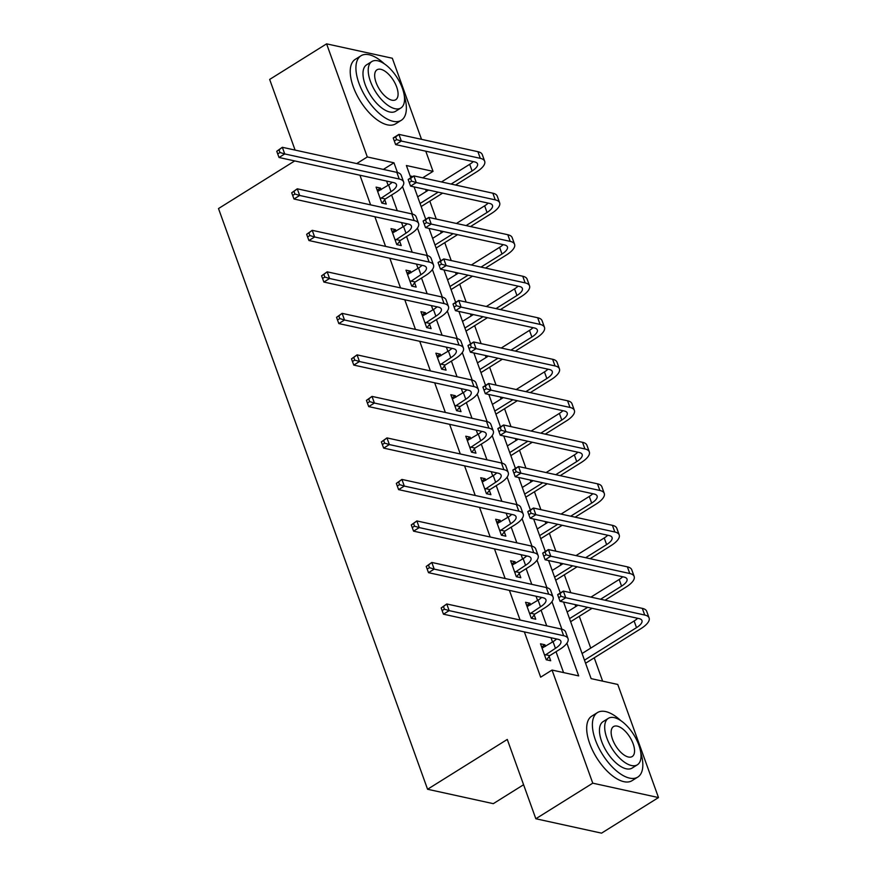 <?xml version="1.0" encoding="UTF-8"?>
<svg xmlns="http://www.w3.org/2000/svg" width="877" height="877" viewBox="0 0 877 877"><rect width="100%" height="100%" fill="white"/><g stroke="black" fill="none" stroke-linecap="round" stroke-linejoin="round"><path stroke-width="1.32" d="M523.58 784.729L493.302 803.661L427.57 789.256L218.505 208.551L294.705 160.93M295.1 150.088L269.656 79.434L326.595 43.85L392.326 58.244L421.519 139.333M425.783 151.206L433.041 171.355L406.391 165.523L410.82 177.823M422.681 177.834L433.041 171.355M602.631 681.144L594.233 657.816M590.736 648.103L579.28 616.301M575.783 606.588L575.06 604.571M570.784 592.699L564.339 574.786M560.841 565.073L560.118 563.056M555.843 551.184L549.386 533.271M545.889 523.558L545.165 521.541M540.89 509.669L534.444 491.756M530.947 482.043L530.223 480.026M525.948 468.154L519.502 450.241M516.005 440.517L515.27 438.5M510.995 426.639L504.549 408.715M501.052 399.002L500.328 396.985M496.053 385.113L489.607 367.2M486.11 357.487L485.376 355.47M481.1 343.598L474.654 325.685M471.157 315.972L470.434 313.955M466.158 302.083L459.712 284.17M456.215 274.457L455.481 272.44M451.216 260.568L444.76 242.655M441.263 232.942L440.539 230.925M436.264 219.053L429.818 201.14M426.321 191.416L425.586 189.399M563.56 602.05L591.12 678.623L617.77 684.466L658.495 797.566L592.764 783.172L552.039 670.061L578.688 675.904L566.915 643.192M592.764 783.172L535.836 818.756L601.556 833.15L658.495 797.566M412.859 176.54L410.151 175.948M359.943 175.225L370.609 204.867M374.885 216.74L385.562 246.382M389.837 258.255L400.504 287.897M404.779 299.77L415.457 329.423M419.732 341.285L430.399 370.938M434.674 382.81L445.352 412.453M449.627 424.325L460.293 453.968M464.569 465.84L475.246 495.483M479.522 507.355L490.188 537.009M494.464 548.87L505.141 578.524M509.405 590.385L520.083 620.039M524.358 631.911L540.66 677.176L552.039 670.061M563.549 672.582L556.029 651.71M552.532 641.997L551.008 637.743M546.733 625.871L541.087 610.195M537.59 600.471L536.055 596.228M531.78 584.356L526.134 568.669M522.637 558.956L521.113 554.713M516.838 542.841L511.192 527.154M507.695 517.441L506.161 513.198M501.885 501.326L496.239 485.639M492.742 475.926L491.219 471.673M486.943 459.811L481.298 444.124M477.801 434.411L476.266 430.158M472.001 418.285L466.345 402.609M462.848 392.896L461.324 388.643M457.049 376.77L451.403 361.094M447.906 351.37L446.371 347.128M442.107 335.255L436.45 319.568M432.953 309.855L431.429 305.613M427.154 293.74L421.508 278.053M418.011 268.34L416.487 264.098M412.212 252.225L406.566 236.538M403.069 226.825L401.534 222.572M397.259 210.71L391.613 195.023M388.116 185.31L386.593 181.057M381.1 189.695L380.53 188.095L376.09 187.119L381.835 203.091L386.275 204.067L384.718 199.737M396.053 231.21L395.472 229.61L391.032 228.634L396.788 244.606L401.227 245.582L399.671 241.263M410.995 272.725L410.425 271.125L405.985 270.16L411.73 286.121L416.169 287.097L414.613 282.778M425.948 314.24L425.367 312.64L420.927 311.675L426.682 327.636L431.122 328.612L429.566 324.293M440.89 355.755L440.32 354.165L435.88 353.19L441.624 369.151L446.064 370.127L444.507 365.808M455.843 397.27L455.262 395.68L450.822 394.705L456.577 410.677L461.017 411.642L459.46 407.323M470.785 438.796L470.215 437.195L465.775 436.22L471.519 452.192L475.959 453.168L474.402 448.838M485.737 480.311L485.156 478.71L480.717 477.735L486.461 493.707L490.912 494.683L489.355 490.364M500.679 521.826L500.109 520.225L495.669 519.261L501.414 535.222L505.854 536.198L504.297 531.879M515.632 563.341L515.051 561.74L510.611 560.776L516.356 576.737L520.806 577.713L519.25 573.394M530.574 604.856L530.004 603.266L525.553 602.291L531.309 618.252L535.748 619.228L534.192 614.909M545.516 646.371L544.946 644.781L540.506 643.806L546.25 659.778L550.69 660.743L549.145 656.424M535.836 818.756L507.279 739.443L427.57 789.256M356.709 163.582L367.31 156.961L326.595 43.85M397.467 172.528L393.959 162.793L367.31 156.961M561.883 629.215L551.962 601.677M546.93 587.7L537.02 560.162M531.988 546.174L522.078 518.636M517.035 504.659L507.125 477.121M502.093 463.144L492.183 435.606M487.141 421.629L477.231 394.091M472.199 380.114L462.289 352.576M457.257 338.599L447.336 311.061M442.304 297.073L432.394 269.535M427.362 255.558L417.441 228.02M412.409 214.043L402.499 186.505M414.087 186.878L425.773 219.338M429.039 228.404L440.714 260.853M443.981 269.919L455.667 302.368M458.923 311.434L470.609 343.883M473.876 352.949L485.562 385.398M488.818 394.464L500.504 426.924M503.771 435.979L515.457 468.439M518.713 477.505L530.399 509.954M533.665 519.02L545.351 551.469M548.607 560.535L560.293 592.984M383.359 169.414L393.959 162.793M377.187 190.177L380.53 188.095M392.14 231.692L395.472 229.61M407.081 273.218L410.425 271.125M422.034 314.733L425.367 312.64M436.976 356.248L440.32 354.165M451.929 397.763L455.262 395.68M466.871 439.278L470.215 437.195M481.824 480.793L485.156 478.71M496.766 522.319L500.109 520.225M511.708 563.834L515.051 561.74M526.66 605.349L530.004 603.266M541.602 646.864L544.946 644.781M380.278 198.772L391.021 191.646A15.216 5.613 160.2 0 0 396.459 184.543A15.216 5.613 160.2 0 0 393.532 182.58L279.039 157.498L277.713 153.924L279.993 152.51L279.039 149.846L276.759 151.272L277.713 153.924M377.647 191.438L388.632 184.992A15.216 5.613 160.2 0 0 392.151 182.273M276.759 151.272L282.328 147.292L284.729 153.935L399.221 179.018A22.824 8.419 -19.8 0 1 403.617 181.967A22.824 8.419 -19.8 0 1 395.461 192.611L385.321 198.958L382.142 203.157M279.039 149.846L282.328 147.292L396.821 172.363A22.824 8.419 -19.8 0 1 401.217 175.312L403.617 181.967M279.993 152.51L284.729 153.935L279.039 157.498M380.87 197.983L385.321 198.958M393.356 138.369L394.321 141.033L396.601 139.607L395.637 136.944L393.247 137.941L398.936 134.389L401.337 141.044L480.3 158.342A22.824 8.419 -19.8 0 1 484.685 161.28A22.824 8.419 -19.8 0 1 476.54 171.936L455.569 185.036M442.622 193.137L421.168 206.544M417.671 196.832L428.524 190.046M441.471 181.945L469.699 164.306A15.216 5.613 160.2 0 0 473.229 161.598M420.061 203.486L438.182 192.162M451.129 184.06L472.1 170.96A15.216 5.613 160.2 0 0 477.526 163.856A15.216 5.613 160.2 0 0 474.6 161.894L395.637 144.595L394.321 141.033M395.637 136.944L398.936 134.389L477.899 151.688A22.824 8.419 -19.8 0 1 482.295 154.626L484.685 161.28M396.601 139.607L401.337 141.044L395.637 144.595M384.4 63.878A38.04 17.891 58 0 0 360.984 55.777A38.04 17.891 58 0 0 358.934 83.162A38.04 17.891 58 0 0 401.304 120.292A38.04 17.891 58 0 0 404.275 95.681M360.984 55.777L355.284 59.329A38.04 17.891 58 0 0 353.245 86.724A38.04 17.891 58 0 0 395.604 123.843L401.304 120.292M400.888 107.981L395.659 111.258A27.384 12.881 -122 0 1 365.15 84.532A27.384 12.881 -122 0 1 366.63 64.81L371.859 61.533A27.384 12.881 58 0 0 370.39 81.254A27.384 12.881 58 0 0 400.888 107.981A27.384 12.881 58 0 0 402.368 88.259A27.384 12.881 58 0 0 371.859 61.533M376.08 82.504A17.65 8.299 58 0 0 395.735 99.726A17.65 8.299 58 0 0 396.678 87.009A17.65 8.299 58 0 0 377.022 69.787A17.65 8.299 58 0 0 376.08 82.504M620.872 720.697A38.04 17.891 58 0 0 597.445 712.595A38.04 17.891 58 0 0 595.406 739.98A38.04 17.891 58 0 0 637.765 777.099A38.04 17.891 58 0 0 640.747 752.499M597.445 712.595L591.756 716.147A38.04 17.891 58 0 0 589.706 743.543A38.04 17.891 58 0 0 632.076 780.662L637.765 777.099M637.36 764.799L632.12 768.077A27.384 12.881 -122 0 1 601.622 741.35A27.384 12.881 -122 0 1 603.091 721.628L608.331 718.351A27.384 12.881 58 0 0 606.862 738.072A27.384 12.881 58 0 0 637.36 764.799A27.384 12.881 58 0 0 638.84 745.077A27.384 12.881 58 0 0 608.331 718.351M612.541 739.322A17.65 8.299 58 0 0 632.196 756.544A17.65 8.299 58 0 0 633.15 743.828A17.65 8.299 58 0 0 613.494 726.605A17.65 8.299 58 0 0 612.541 739.322M395.231 240.287L405.974 233.161A15.216 5.613 160.2 0 0 411.401 226.058A15.216 5.613 160.2 0 0 408.474 224.095L293.981 199.013L292.666 195.45L294.935 194.025L293.981 191.361L291.701 192.787L292.666 195.45M392.589 232.953L403.573 226.507A15.216 5.613 160.2 0 0 407.092 223.799M291.701 192.787L297.281 188.807L299.671 195.461L414.163 220.544A22.824 8.419 -19.8 0 1 418.559 223.482A22.824 8.419 -19.8 0 1 410.414 234.137L400.263 240.473L397.084 244.672M293.981 191.361L297.281 188.807L411.773 213.889A22.824 8.419 -19.8 0 1 416.169 216.827L418.559 223.482M294.935 194.025L299.671 195.461L293.981 199.013M395.823 239.498L400.263 240.473M410.173 281.802L420.916 274.676A15.216 5.613 160.2 0 0 426.354 267.573A15.216 5.613 160.2 0 0 423.427 265.61L308.934 240.528L307.608 236.965L309.888 235.54L308.923 232.876L306.654 234.302L307.608 236.965M407.542 274.479L418.526 268.022A15.216 5.613 160.2 0 0 422.045 265.314M306.654 234.302L312.223 230.322L314.624 236.976L429.116 262.059A22.824 8.419 -19.8 0 1 433.512 264.997A22.824 8.419 -19.8 0 1 425.356 275.652L415.216 281.988L412.037 286.187M308.923 232.876L312.223 230.322L426.715 255.404A22.824 8.419 -19.8 0 1 431.111 258.342L433.512 264.997M309.888 235.54L314.624 236.976L308.934 240.528M410.765 281.024L415.216 281.988M408.309 179.884L409.263 182.548L411.543 181.122L410.589 178.459L408.189 179.467L413.889 175.904L416.279 182.559L495.242 199.857A22.824 8.419 -19.8 0 1 499.638 202.795A22.824 8.419 -19.8 0 1 491.482 213.451L470.521 226.551M457.564 234.652L436.11 248.059M432.613 238.347L443.466 231.561M456.424 223.471L484.652 205.821A15.216 5.613 160.2 0 0 488.171 203.113M435.014 245.001L453.124 233.677M466.082 225.586L487.042 212.475A15.216 5.613 160.2 0 0 492.479 205.371A15.216 5.613 160.2 0 0 489.552 203.409L410.589 186.121L409.263 182.548M410.589 178.459L413.889 175.904L492.852 193.203A22.824 8.419 -19.8 0 1 497.237 196.152L499.638 202.795M411.543 181.122L416.279 182.559L410.589 186.121M423.251 221.399L424.216 224.063L426.485 222.637L425.531 219.974L423.142 220.982L428.831 217.419L431.221 224.073L510.195 241.372A22.824 8.419 -19.8 0 1 514.58 244.321A22.824 8.419 -19.8 0 1 506.435 254.966L485.463 268.066M472.517 276.167L451.063 289.574M447.566 279.862L458.419 273.076M471.366 264.986L499.594 247.336A15.216 5.613 160.2 0 0 503.124 244.628M449.956 286.516L468.066 275.192M481.024 267.101L501.995 253.99A15.216 5.613 160.2 0 0 507.421 246.897A15.216 5.613 160.2 0 0 504.494 244.935L425.531 227.636L424.216 224.063M425.531 219.974L428.831 217.419L507.794 234.718A22.824 8.419 -19.8 0 1 512.19 237.667L514.58 244.321M426.485 222.637L431.221 224.073L425.531 227.636M425.126 323.317L435.869 316.191A15.216 5.613 160.2 0 0 441.295 309.088A15.216 5.613 160.2 0 0 438.368 307.125L323.876 282.054L322.561 278.48L324.83 277.055L323.876 274.391L321.596 275.816L322.561 278.48M422.484 315.994L433.468 309.537A15.216 5.613 160.2 0 0 436.987 306.829M321.596 275.816L327.176 271.837L329.566 278.491L444.058 303.574A22.824 8.419 -19.8 0 1 448.454 306.512A22.824 8.419 -19.8 0 1 440.309 317.167L430.158 323.503L426.978 327.702M323.876 274.391L327.176 271.837L441.668 296.919A22.824 8.419 -19.8 0 1 446.064 299.868L448.454 306.512M324.83 277.055L329.566 278.491L323.876 282.054M425.718 322.539L430.158 323.503M440.068 364.832L450.811 357.706A15.216 5.613 160.2 0 0 456.248 350.614A15.216 5.613 160.2 0 0 453.31 348.651L338.818 323.569L337.502 319.995L339.783 318.57L338.818 315.906L336.549 317.331L337.502 319.995M437.437 357.509L448.421 351.052A15.216 5.613 160.2 0 0 451.94 348.344M336.549 317.331L342.118 313.352L344.518 320.006L459.011 345.089A22.824 8.419 -19.8 0 1 463.407 348.037A22.824 8.419 -19.8 0 1 455.251 358.682L445.099 365.029L441.931 369.228M338.818 315.906L342.118 313.352L456.61 338.434A22.824 8.419 -19.8 0 1 461.006 341.383L463.407 348.037M339.783 318.57L344.518 320.006L338.818 323.569M440.66 364.054L445.099 365.029M455.02 406.358L465.753 399.221A15.216 5.613 160.2 0 0 471.19 392.129A15.216 5.613 160.2 0 0 468.263 390.166L353.771 365.084L352.455 361.51L354.725 360.085L353.771 357.432L351.491 358.846L352.455 361.51M452.379 399.024L463.363 392.578A15.216 5.613 160.2 0 0 466.882 389.859M351.491 358.846L357.071 354.867L359.46 361.521L473.953 386.604A22.824 8.419 -19.8 0 1 478.349 389.552A22.824 8.419 -19.8 0 1 470.204 400.197L460.052 406.544L456.873 410.743M353.771 357.432L357.071 354.867L471.563 379.949A22.824 8.419 -19.8 0 1 475.959 382.898L478.349 389.552M354.725 360.085L359.46 361.521L353.771 365.084M455.612 405.569L460.052 406.544M438.204 262.914L439.158 265.578L441.438 264.152L440.484 261.499L438.083 262.497L443.773 258.934L446.174 265.588L525.137 282.887A22.824 8.419 -19.8 0 1 529.533 285.836A22.824 8.419 -19.8 0 1 521.376 296.481L500.416 309.592M487.459 317.682L466.005 331.089M462.508 321.377L473.361 314.591M486.318 306.501L514.547 288.862A15.216 5.613 160.2 0 0 518.066 286.143M464.909 328.031L483.019 316.707M495.976 308.616L516.937 295.505A15.216 5.613 160.2 0 0 522.374 288.412A15.216 5.613 160.2 0 0 519.447 286.45L440.484 269.151L439.158 265.578M440.484 261.499L443.773 258.934L522.736 276.233A22.824 8.419 -19.8 0 1 527.132 279.182L529.533 285.836M441.438 264.152L446.174 265.588L440.484 269.151M453.146 304.44L454.111 307.093L456.38 305.678L455.426 303.014L453.036 304.012L458.726 300.46L461.116 307.103L540.079 324.402A22.824 8.419 -19.8 0 1 544.474 327.351A22.824 8.419 -19.8 0 1 536.329 337.996L515.358 351.107M502.4 359.197L480.958 372.604M477.461 362.892L488.314 356.117M501.26 348.016L529.489 330.377A15.216 5.613 160.2 0 0 533.008 327.658M479.851 369.546L497.961 358.233M510.918 350.131L531.89 337.031A15.216 5.613 160.2 0 0 537.316 329.927A15.216 5.613 160.2 0 0 534.389 327.965L455.426 310.666L454.111 307.093M455.426 303.014L458.726 300.46L537.689 317.748A22.824 8.419 -19.8 0 1 542.085 320.697L544.474 327.351M456.38 305.678L461.116 307.103L455.426 310.666M468.099 345.955L469.052 348.618L471.333 347.193L470.368 344.529L467.978 345.527L473.668 341.975L476.068 348.629L555.031 365.928A22.824 8.419 -19.8 0 1 559.427 368.866A22.824 8.419 -19.8 0 1 551.271 379.522L530.311 392.622M517.353 400.712L495.9 414.13M492.403 404.407L503.255 397.632M516.213 389.531L544.442 371.892A15.216 5.613 160.2 0 0 547.961 369.184M494.803 411.061L512.913 399.748M525.871 391.646L546.831 378.546A15.216 5.613 160.2 0 0 552.269 371.442A15.216 5.613 160.2 0 0 549.342 369.48L470.379 352.181L469.052 348.618M470.368 344.529L473.668 341.975L552.631 359.274A22.824 8.419 -19.8 0 1 557.027 362.212L559.427 368.866M471.333 347.193L476.068 348.629L470.379 352.181M469.962 447.873L480.706 440.747A15.216 5.613 160.2 0 0 486.143 433.644A15.216 5.613 160.2 0 0 483.205 431.681L368.713 406.599L367.397 403.025L369.677 401.611L368.713 398.947L366.443 400.372L367.397 403.025M467.32 440.539L478.305 434.093A15.216 5.613 160.2 0 0 481.835 431.374M366.443 400.372L372.012 396.393L374.413 403.036L488.906 428.119A22.824 8.419 -19.8 0 1 493.302 431.067A22.824 8.419 -19.8 0 1 485.145 441.712L474.994 448.059L471.826 452.258M368.713 398.947L372.012 396.393L486.505 421.464A22.824 8.419 -19.8 0 1 490.901 424.413L493.302 431.067M369.677 401.611L374.413 403.036L368.713 406.599M470.554 447.084L474.994 448.059M483.041 387.47L484.005 390.133L486.275 388.708L485.321 386.044L482.931 387.042L488.621 383.49L491.01 390.144L569.973 407.443A22.824 8.419 -19.8 0 1 574.369 410.381A22.824 8.419 -19.8 0 1 566.224 421.037L545.253 434.137M532.295 442.238L510.842 455.645M507.344 445.933L518.197 439.147M531.155 431.045L559.383 413.407A15.216 5.613 160.2 0 0 562.902 410.699M509.745 452.587L527.855 441.263M540.813 433.161L561.784 420.061A15.216 5.613 160.2 0 0 567.211 412.957A15.216 5.613 160.2 0 0 564.284 410.995L485.321 393.696L484.005 390.133M485.321 386.044L488.621 383.49L567.583 400.789A22.824 8.419 -19.8 0 1 571.979 403.727L574.369 410.381M486.275 388.708L491.01 390.144L485.321 393.696M484.915 489.388L495.648 482.262A15.216 5.613 160.2 0 0 501.085 475.159A15.216 5.613 160.2 0 0 498.158 473.196L383.666 448.114L382.339 444.551L384.619 443.126L383.666 440.462L381.385 441.887L382.339 444.551M482.273 482.054L493.258 475.608A15.216 5.613 160.2 0 0 496.777 472.9M381.385 441.887L386.965 437.908L389.355 444.562L503.847 469.644A22.824 8.419 -19.8 0 1 508.243 472.582A22.824 8.419 -19.8 0 1 500.098 483.238L489.947 489.574L486.768 493.773M383.666 440.462L386.965 437.908L501.458 462.99A22.824 8.419 -19.8 0 1 505.843 465.928L508.243 472.582M384.619 443.126L389.355 444.562L383.666 448.114M485.507 488.599L489.947 489.574M497.993 428.985L498.947 431.648L501.227 430.223L500.263 427.559L497.873 428.568L503.562 425.005L505.963 431.659L584.926 448.958A22.824 8.419 -19.8 0 1 589.322 451.896A22.824 8.419 -19.8 0 1 581.166 462.552L560.206 475.652M547.248 483.753L525.794 497.16M522.297 487.448L533.15 480.662M546.108 472.571L574.336 454.922A15.216 5.613 160.2 0 0 577.855 452.214M524.687 494.102L542.808 482.778M555.755 474.687L576.726 461.576A15.216 5.613 160.2 0 0 582.164 454.472A15.216 5.613 160.2 0 0 579.237 452.51L500.263 435.222L498.947 431.648M500.263 427.559L503.562 425.005L582.525 442.304A22.824 8.419 -19.8 0 1 586.921 445.253L589.322 451.896M501.227 430.223L505.963 431.659L500.263 435.222M499.857 530.903L510.6 523.777A15.216 5.613 160.2 0 0 516.027 516.674A15.216 5.613 160.2 0 0 513.1 514.711L398.607 489.629L397.292 486.066L399.572 484.641L398.607 481.977L396.327 483.402L397.292 486.066M497.215 523.58L508.2 517.123A15.216 5.613 160.2 0 0 511.729 514.415M396.327 483.402L401.907 479.423L404.308 486.077L518.8 511.159A22.824 8.419 -19.8 0 1 523.185 514.097A22.824 8.419 -19.8 0 1 515.04 524.753L504.889 531.089L501.721 535.288M398.607 481.977L401.907 479.423L516.4 504.505A22.824 8.419 -19.8 0 1 520.795 507.443L523.185 514.097M399.572 484.641L404.308 486.077L398.607 489.629M500.449 530.125L504.889 531.089M512.935 470.5L513.9 473.163L516.169 471.738L515.216 469.074L512.815 470.083L518.515 466.52L520.905 473.174L599.868 490.473A22.824 8.419 -19.8 0 1 604.264 493.422A22.824 8.419 -19.8 0 1 596.119 504.067L575.148 517.167M562.19 525.268L540.736 538.675M537.239 528.963L548.092 522.177M561.05 514.086L589.278 496.437A15.216 5.613 160.2 0 0 592.797 493.729M539.64 535.617L557.75 524.293M570.708 516.202L591.679 503.091A15.216 5.613 160.2 0 0 597.105 495.998A15.216 5.613 160.2 0 0 594.178 494.036L515.216 476.737L513.9 473.163M515.216 469.074L518.515 466.52L597.478 483.819A22.824 8.419 -19.8 0 1 601.874 486.768L604.264 493.422M516.169 471.738L520.905 473.174L515.216 476.737M514.81 572.418L525.542 565.292A15.216 5.613 160.2 0 0 530.98 558.189A15.216 5.613 160.2 0 0 528.053 556.226L413.56 531.155L412.234 527.581L414.514 526.156L413.56 523.492L411.28 524.917L412.234 527.581M512.168 565.095L523.152 558.638A15.216 5.613 160.2 0 0 526.671 555.93M411.28 524.917L416.86 520.938L419.25 527.592L533.742 552.674A22.824 8.419 -19.8 0 1 538.138 555.612A22.824 8.419 -19.8 0 1 529.982 566.268L519.842 572.604L516.663 576.803M413.56 523.492L416.86 520.938L531.352 546.02A22.824 8.419 -19.8 0 1 535.737 548.969L538.138 555.612M414.514 526.156L419.25 527.592L413.56 531.155M515.402 571.64L519.842 572.604M527.888 512.015L528.842 514.678L531.122 513.253L530.157 510.6L527.768 511.598L533.457 508.035L535.858 514.689L614.821 531.988A22.824 8.419 -19.8 0 1 619.217 534.937A22.824 8.419 -19.8 0 1 611.061 545.582L590.089 558.693M577.143 566.783L555.689 580.19M552.192 570.478L563.045 563.692M576.003 555.601L604.231 537.963A15.216 5.613 160.2 0 0 607.75 535.244M554.582 577.132L572.703 565.808M585.65 557.717L606.621 544.606A15.216 5.613 160.2 0 0 612.058 537.513A15.216 5.613 160.2 0 0 609.12 535.551L530.157 518.252L528.842 514.678M530.157 510.6L533.457 508.035L612.42 525.334A22.824 8.419 -19.8 0 1 616.816 528.283L619.217 534.937M531.122 513.253L535.858 514.689L530.157 518.252M529.752 613.933L540.495 606.807A15.216 5.613 160.2 0 0 545.922 599.715A15.216 5.613 160.2 0 0 542.995 597.752L428.502 572.67L427.187 569.096L429.467 567.671L428.502 565.007L426.222 566.432L427.187 569.096M527.11 606.61L538.094 600.153A15.216 5.613 160.2 0 0 541.624 597.445M426.222 566.432L431.802 562.453L434.203 569.107L548.695 594.189A22.824 8.419 -19.8 0 1 553.08 597.138A22.824 8.419 -19.8 0 1 544.935 607.783L534.784 614.13L531.615 618.329M428.502 565.007L431.802 562.453L546.294 587.535A22.824 8.419 -19.8 0 1 550.69 590.484L553.08 597.138M429.467 567.671L434.203 569.107L428.502 572.67M530.344 613.155L534.784 614.13M542.83 553.54L543.784 556.193L546.064 554.779L545.11 552.115L542.71 553.113L548.41 549.561L550.8 556.204L629.763 573.503A22.824 8.419 -19.8 0 1 634.159 576.452A22.824 8.419 -19.8 0 1 626.014 587.097L605.042 600.208M592.085 608.298L570.631 621.705M567.134 611.993L577.987 605.218M590.945 597.116L619.173 579.478A15.216 5.613 160.2 0 0 622.692 576.759M569.535 618.647L587.645 607.333M600.602 599.232L621.563 586.132A15.216 5.613 160.2 0 0 627 579.028A15.216 5.613 160.2 0 0 624.073 577.066L545.11 559.767L543.784 556.193M545.11 552.115L548.41 549.561L627.373 566.849A22.824 8.419 -19.8 0 1 631.769 569.798L634.159 576.452M546.064 554.779L550.8 556.204L545.11 559.767M544.694 655.459L555.437 648.322A15.216 5.613 160.2 0 0 560.874 641.23A15.216 5.613 160.2 0 0 557.947 639.267L443.455 614.185L442.129 610.611L444.409 609.186L443.455 606.533L441.175 607.947L442.129 610.611M542.063 648.125L553.047 641.679A15.216 5.613 160.2 0 0 556.566 638.96M441.175 607.947L446.755 603.968L449.145 610.622L563.637 635.704A22.824 8.419 -19.8 0 1 568.033 638.653A22.824 8.419 -19.8 0 1 559.877 649.298L549.736 655.645L546.557 659.844M443.455 606.533L446.755 603.968L561.247 629.05A22.824 8.419 -19.8 0 1 565.632 631.999L568.033 638.653M444.409 609.186L449.145 610.622L443.455 614.185M545.297 654.67L549.736 655.645M557.783 595.055L558.737 597.719L561.017 596.294L560.052 593.63L557.662 594.628L563.352 591.076L565.753 597.73L644.716 615.029A22.824 8.419 -19.8 0 1 649.101 617.967A22.824 8.419 -19.8 0 1 640.955 628.623L585.584 663.231M582.087 653.508L634.115 620.993A15.216 5.613 160.2 0 0 637.645 618.285M584.477 660.162L636.516 627.647A15.216 5.613 160.2 0 0 641.953 620.543A15.216 5.613 160.2 0 0 639.015 618.581L560.052 601.282L558.737 597.719M560.052 593.63L563.352 591.076L642.315 608.375A22.824 8.419 -19.8 0 1 646.711 611.313L649.101 617.967M561.017 596.294L565.753 597.73L560.052 601.282M388.632 184.992L391.021 191.646M396.821 172.363L399.221 179.018M469.699 164.306L472.1 170.96M477.899 151.688L480.3 158.342M403.573 226.507L405.974 233.161M411.773 213.889L414.163 220.544M418.526 268.022L420.916 274.676M426.715 255.404L429.116 262.059M484.652 205.821L487.042 212.475M492.852 193.203L495.242 199.857M499.594 247.336L501.995 253.99M507.794 234.718L510.195 241.372M433.468 309.537L435.869 316.191M441.668 296.919L444.058 303.574M448.421 351.052L450.811 357.706M456.61 338.434L459.011 345.089M463.363 392.578L465.753 399.221M471.563 379.949L473.953 386.604M514.547 288.862L516.937 295.505M522.736 276.233L525.137 282.887M529.489 330.377L531.89 337.031M537.689 317.748L540.079 324.402M544.442 371.892L546.831 378.546M552.631 359.274L555.031 365.928M478.305 434.093L480.706 440.747M486.505 421.464L488.906 428.119M559.383 413.407L561.784 420.061M567.583 400.789L569.973 407.443M493.258 475.608L495.648 482.262M501.458 462.99L503.847 469.644M574.336 454.922L576.726 461.576M582.525 442.304L584.926 448.958M508.2 517.123L510.6 523.777M516.4 504.505L518.8 511.159M589.278 496.437L591.679 503.091M597.478 483.819L599.868 490.473M523.152 558.638L525.542 565.292M531.352 546.02L533.742 552.674M604.231 537.963L606.621 544.606M612.42 525.334L614.821 531.988M538.094 600.153L540.495 606.807M546.294 587.535L548.695 594.189M619.173 579.478L621.563 586.132M627.373 566.849L629.763 573.503M553.047 641.679L555.437 648.322M561.247 629.05L563.637 635.704M634.115 620.993L636.516 627.647M642.315 608.375L644.716 615.029"/></g></svg>
